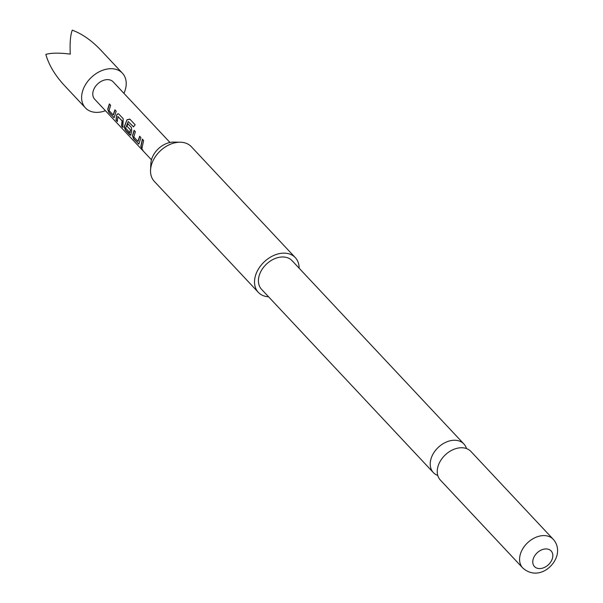 <?xml version="1.0" encoding="UTF-8"?>
<svg xmlns="http://www.w3.org/2000/svg" width="603" height="603" viewBox="0 0 603 603"><rect width="100%" height="100%" fill="white"/><g stroke="black" fill="none" stroke-linecap="round" stroke-linejoin="round"><path stroke-width="0.9" d="M142.738 150.441C141.275 148.715 140.914 147.984 141.652 148.255L143.062 150.712M141.253 148.044L141.652 148.255M142.934 150.283C141.479 148.564 141.125 147.848 141.871 148.142M466.473 448.572A20.924 15.007 136.9 0 0 463.88 443.959A20.924 15.007 136.9 0 0 445.104 442.61A20.924 15.007 136.9 0 0 430.61 460.383A20.924 15.007 136.9 0 0 433.346 472.579A20.924 15.007 136.9 0 0 437.778 475.465M116.16 111.216L114.133 117.645L108.955 112.565L107.688 109.279L109.347 103.95L110.613 105.306L109.053 110.568L113.16 114.947L114.887 109.867L116.16 111.216M113.379 114.894L115.075 109.912M118.783 114.02L123.223 118.753L122.831 127.376L121.565 126.019L122.025 120.871L117.924 116.492L117.291 121.459L116.025 120.103L116.62 114.894L118.09 113.718L118.783 114.02M123.057 127.278L121.783 125.921L122.236 120.879L117.789 116.56M133.429 126.834L128.22 121.527L125.628 128.085L129.803 132.705L130.421 129.826L126.811 125.974L127.836 123.675L131.477 127.557L131.688 130.964L131.009 134.152L130.632 135.253L129.901 134.914L125.462 130.173L124.195 126.886L127.014 119.741L129.833 119.115L135.162 124.798L133.429 126.834M133.595 126.916L128.22 121.527M130.022 132.652L130.452 130.067M140.914 137.627L138.886 144.057L133.708 138.976L132.441 135.683L134.1 130.361L135.366 131.71L133.813 136.979L137.914 141.358L139.64 136.27L140.914 137.627M138.14 141.306L139.836 136.323M143.62 140.514L142.044 147.871L140.778 146.514L142.353 139.165L143.62 140.514M94.754 99.307A12.686 9.098 -43.1 0 1 94.663 99.209A12.686 9.098 -43.1 0 1 94.573 99.111A12.686 9.098 -43.1 0 1 97.761 83.84A12.686 9.098 -43.1 0 1 113.168 81.865A12.686 9.098 -43.1 0 1 113.258 81.963M105.435 110.703A25.364 18.188 -43.1 0 1 85.407 107.884A25.364 18.188 -43.1 0 1 85.227 107.688A25.364 18.188 -43.1 0 1 91.611 77.139A25.364 18.188 -43.1 0 1 122.424 73.189A25.364 18.188 -43.1 0 1 122.605 73.385A25.364 18.188 -43.1 0 1 123.939 93.359M85.407 107.884L63.767 84.789C54.76 74.878 48.783 64.747 45.828 54.406C51.315 52.845 59.463 52.747 70.287 54.112C69.722 43.341 70.378 35.351 72.254 30.15C82.347 33.941 91.973 40.725 101.138 50.486L122.424 73.189M268.576 296.797A25.364 18.188 -43.1 0 1 258.303 292.334L154.323 181.405A25.364 18.188 -43.1 0 1 150.554 170.129L150.863 163.571A19.507 13.99 -43.1 0 1 151.217 160.873A19.507 13.99 -43.1 0 1 173.762 142.104L180.327 142.218A25.364 18.188 -43.1 0 1 191.339 146.71L295.319 257.639A25.364 18.188 -43.1 0 1 299.111 268.177M150.554 170.129A25.364 18.188 -43.1 0 1 151.014 166.624A25.364 18.188 -43.1 0 1 177.44 142.368A25.364 18.188 -43.1 0 1 180.327 142.218M258.303 292.334A25.364 18.188 -43.1 0 1 258.325 269.209A25.364 18.188 -43.1 0 1 281.42 253.298A25.364 18.188 -43.1 0 1 295.319 257.639M440.371 480.078A20.924 15.007 -43.1 0 1 437.635 467.875A20.924 15.007 -43.1 0 1 452.129 450.102A20.924 15.007 -43.1 0 1 470.905 451.451L553.245 539.293A20.924 15.007 -43.1 0 0 534.469 537.951A20.924 15.007 -43.1 0 0 519.974 555.725A20.924 15.007 -43.1 0 0 522.711 567.92L440.371 480.078M552.619 557.602A11.412 8.186 136.9 0 0 544.878 548.994A11.412 8.186 136.9 0 0 532.984 559.908A11.412 8.186 136.9 0 0 540.725 568.516A11.412 8.186 136.9 0 0 552.619 557.602M433.346 472.579L261.544 289.297A20.924 15.007 -43.1 0 1 258.808 277.101A20.924 15.007 -43.1 0 1 273.302 259.328A20.924 15.007 -43.1 0 1 292.078 260.677L463.88 443.959M142.27 147.773L140.778 146.514M140.996 146.416L142.542 139.21M138.984 143.974L138.155 143.718M138.373 143.62L133.934 138.878L132.441 135.683M132.668 135.63L134.288 130.406M130.73 135.17L125.68 130.075L124.414 126.826L127.014 119.741M127.18 119.824L129.962 119.236M130.663 130.067L126.811 125.974M127.022 125.974L128.024 123.728M117.51 121.361L116.243 120.005L116.62 114.894M116.831 114.902L118.18 113.741M114.231 117.562L113.402 117.306M113.62 117.208L109.173 112.467L107.688 109.279M107.914 109.218L109.535 104.002M169.978 142.474L113.168 81.865M522.711 567.92C536.564 580.372 553.923 568.252 557.172 554.624C558.333 548.655 557.021 543.544 553.245 539.293M151.474 159.818L94.663 99.209"/></g></svg>
